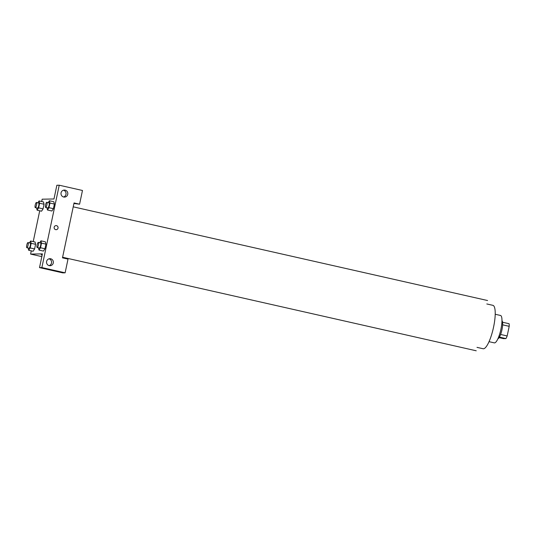<?xml version="1.0" encoding="UTF-8"?>
<svg xmlns="http://www.w3.org/2000/svg" width="536" height="536" viewBox="0 0 536 536"><rect width="100%" height="100%" fill="white"/><g stroke="black" fill="none" stroke-linecap="round" stroke-linejoin="round"><path stroke-width="0.8" d="M502.647 324.836L509.2 326.324A9.065 2.224 -77.3 0 0 509.079 323.711L502.574 322.243M509.2 326.324L507.17 335.951A9.065 2.224 -77.3 0 1 505.944 338.585L503.458 338.625L499.09 337.64M500.611 334.464L507.17 335.951M499.418 337.104L505.944 338.585M501.984 320.689A9.367 2.298 102.7 0 1 501.984 329.627A9.367 2.298 102.7 0 1 497.89 338.786M495.224 314.264L500.51 315.463A14.05 3.444 102.7 0 1 500.952 329.104A14.05 3.444 102.7 0 1 494.313 342.873L489.026 341.673M486.815 303.959L492.906 305.339A22.244 5.461 102.7 0 1 493.602 326.94A22.244 5.461 102.7 0 1 483.09 348.735L477 347.362M62.478 257.85L74.048 202.943L79.583 204.196L82.477 190.474L59.228 185.215L41.868 267.571L65.124 272.824L68.012 259.102L62.478 257.85M55.664 229.643A2.05 1.983 -91 0 1 56.052 225.596A2.05 1.983 -91 0 1 58.069 227.612A2.05 1.983 -91 0 1 55.664 229.643M63.697 197.014A3.511 3.397 -91 0 1 64.36 190.066A3.511 3.397 -91 0 1 67.824 193.523A3.511 3.397 -91 0 1 63.697 197.014M49.238 265.642A3.511 3.397 -91 0 1 49.902 258.694A3.511 3.397 -91 0 1 53.359 262.151A3.511 3.397 -91 0 1 49.238 265.642M56.119 229.689A2.05 1.983 89 0 0 58.069 227.612A2.05 1.983 89 0 0 56.052 225.596M63.596 196.987A3.511 3.397 89 0 0 63.483 190.206M49.131 265.615A3.511 3.397 89 0 0 49.017 258.834M65.124 272.824L62.759 272.871L39.51 267.611L42.404 253.883L30.599 254.084L31.282 250.855M39.51 267.611L41.868 267.571M59.228 185.215L56.863 185.255L53.975 198.983L42.17 199.184L41.674 201.529M73.934 203.492L79.583 204.196M48.186 202.628L49.406 200.759L53.834 201.757L54.377 204.055L53.406 208.678L51.885 211.01L53.406 208.678L54.377 204.055L49.949 203.057L48.977 207.68L47.456 210.005L46.92 207.74M39.61 203.231L44.039 204.236L43.068 208.859L41.547 211.191L43.068 208.859L44.039 204.236L43.496 201.938L39.068 200.94L39.61 203.231L38.639 207.854L37.118 210.186L36.575 207.914M29.4 242.888L30.619 241.019L35.048 242.017L35.59 244.315L34.619 248.939L33.098 251.27M39.738 242.708L40.957 240.838L45.386 241.837L45.935 244.135L44.957 248.758L43.436 251.089L44.957 248.758L45.935 244.135L41.507 243.136L40.528 247.759L39.007 250.084L38.471 247.82M33.225 241.609L39.724 210.775M30.599 254.084L41.828 256.623M41.212 254.794L42.19 254.895M30.619 241.019L31.162 243.31L30.19 247.934L28.669 250.265L28.133 247.994M26.847 247.706L29.065 248.208A2.633 0.643 -77.3 0 0 29.105 248.215A2.633 0.643 -77.3 0 0 30.291 245.709A2.633 0.643 -77.3 0 0 30.224 243.076L28.013 242.574A2.633 0.643 -77.3 0 0 26.8 244.999A2.633 0.643 -77.3 0 0 26.847 247.706A2.633 0.643 -77.3 0 0 26.887 247.712A2.633 0.643 -77.3 0 0 28.08 245.207A2.633 0.643 -77.3 0 0 28.013 242.574M31.162 243.31L35.59 244.315L34.619 248.939L33.098 251.263L28.669 250.265M30.19 247.934L34.619 248.939M37.848 202.809L39.068 200.94M35.296 207.626L37.507 208.129A2.633 0.643 -77.3 0 0 37.547 208.136A2.633 0.643 -77.3 0 0 38.739 205.63A2.633 0.643 -77.3 0 0 38.672 202.997L36.455 202.494A2.633 0.643 -77.3 0 0 35.249 204.92A2.633 0.643 -77.3 0 0 35.296 207.626A2.633 0.643 -77.3 0 0 35.336 207.633A2.633 0.643 -77.3 0 0 36.522 205.127A2.633 0.643 -77.3 0 0 36.455 202.494M38.639 207.854L43.068 208.859M37.118 210.186L41.547 211.184M40.957 240.838L41.507 243.136M37.192 247.531L39.403 248.027A2.633 0.643 -77.3 0 0 39.443 248.034A2.633 0.643 -77.3 0 0 40.629 245.528A2.633 0.643 -77.3 0 0 40.569 242.895L38.351 242.393A2.633 0.643 -77.3 0 0 37.138 244.818A2.633 0.643 -77.3 0 0 37.192 247.531A2.633 0.643 -77.3 0 0 37.225 247.531A2.633 0.643 -77.3 0 0 38.418 245.026A2.633 0.643 -77.3 0 0 38.351 242.393M40.528 247.759L44.957 248.758M39.007 250.084L43.436 251.089M49.406 200.759L49.949 203.057M45.634 207.452L47.851 207.948A2.633 0.643 -77.3 0 0 47.892 207.955A2.633 0.643 -77.3 0 0 49.078 205.449A2.633 0.643 -77.3 0 0 49.011 202.816L46.8 202.313A2.633 0.643 -77.3 0 0 45.587 204.739A2.633 0.643 -77.3 0 0 45.634 207.452A2.633 0.643 -77.3 0 0 45.674 207.452A2.633 0.643 -77.3 0 0 46.867 204.946A2.633 0.643 -77.3 0 0 46.8 202.313M48.977 207.68L53.406 208.678M47.456 210.005L51.885 211.01M62.605 257.253L476.229 350.785M73.231 206.836L487.593 300.535"/></g></svg>
